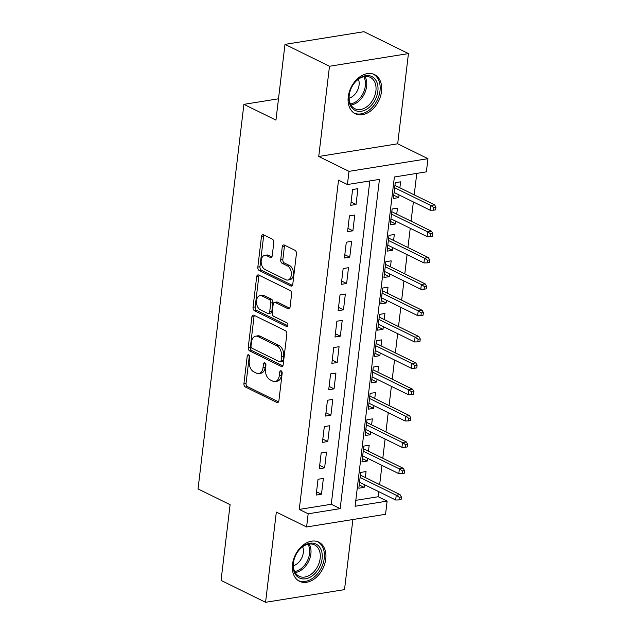 <?xml version="1.0" encoding="UTF-8"?>
<svg xmlns="http://www.w3.org/2000/svg" width="634" height="634" viewBox="0 0 634 634"><rect width="100%" height="100%" fill="white"/><g stroke="black" fill="none" stroke-linecap="round" stroke-linejoin="round"><path stroke-width="0.95" d="M248.655 354.866A1.918 1.22 -99.1 0 0 248.132 354.778A1.918 1.22 -99.1 0 0 247.22 356.078L243.939 383.546A2.742 1.744 -99.1 0 0 245.382 386.994L276.836 402.455A2.742 1.744 -99.1 0 0 277.581 402.582A2.742 1.744 -99.1 0 0 278.897 400.728L282.17 373.26A1.918 1.22 -99.1 0 0 281.163 370.85A1.918 1.22 -99.1 0 0 280.64 370.763A1.918 1.22 -99.1 0 0 279.721 372.055L279.301 375.613A8.781 5.579 -99.1 0 1 275.101 381.533A8.781 5.579 -99.1 0 1 272.723 381.137L270.1 379.845A8.781 5.579 -99.1 0 1 265.495 368.822L265.915 365.271A1.918 1.22 -99.1 0 0 264.909 362.854A1.918 1.22 -99.1 0 0 264.386 362.767A1.918 1.22 -99.1 0 0 263.467 364.067L263.047 367.617A8.781 5.579 -99.1 0 1 258.846 373.545A8.781 5.579 -99.1 0 1 256.469 373.149L253.846 371.857A8.781 5.579 -99.1 0 1 249.241 360.833L249.661 357.275A1.918 1.22 -99.1 0 0 248.655 354.866M249.368 355.626A1.918 1.22 -99.1 0 0 249.352 355.729L246.071 383.205A2.742 1.744 -99.1 0 0 247.514 386.645L278.516 401.893M281.868 371.603A1.918 1.22 -99.1 0 0 281.861 371.714L281.433 375.265L279.301 375.613M265.622 363.615A1.918 1.22 -99.1 0 0 265.606 363.726L265.178 367.276L263.047 367.617M348.24 96.836A21.818 15.374 116.2 0 0 355.262 113.74A21.818 15.374 116.2 0 0 381.525 91.494A21.818 15.374 116.2 0 0 374.512 74.59A21.818 15.374 116.2 0 0 348.24 96.836M292.488 564.387A21.818 15.374 116.2 0 0 299.51 581.299A21.818 15.374 116.2 0 0 325.773 559.045A21.818 15.374 116.2 0 0 318.759 542.141A21.818 15.374 116.2 0 0 292.488 564.387M273.793 242.616A2.742 1.744 -99.1 0 0 272.351 239.169L263.522 234.834A2.742 1.744 -99.1 0 0 262.777 234.707A2.742 1.744 -99.1 0 0 261.47 236.561L257.832 267.065A2.742 1.744 -99.1 0 0 259.266 270.512L290.729 285.974A2.742 1.744 -99.1 0 0 291.474 286.1A2.742 1.744 -99.1 0 0 292.781 284.254L296.419 253.743A2.742 1.744 -99.1 0 0 294.984 250.295L284.325 245.057A2.742 1.744 -99.1 0 0 283.58 244.93A2.742 1.744 -99.1 0 0 282.265 246.784L280.711 259.837A2.742 1.744 -99.1 0 0 282.146 263.284L287.432 265.884A7.346 4.66 -99.1 0 1 291.355 273.595A7.346 4.66 -99.1 0 1 287.773 280.046A7.346 4.66 -99.1 0 1 285.783 279.713L265.075 269.537A7.346 4.66 -99.1 0 1 261.153 261.818A7.346 4.66 -99.1 0 1 264.735 255.367A7.346 4.66 -99.1 0 1 266.724 255.7L270.179 257.396A2.742 1.744 -99.1 0 0 270.916 257.523A2.742 1.744 -99.1 0 0 272.232 255.668L273.793 242.616M347.432 184.526L349.001 171.354L427.95 158.682L426.381 171.854L394.38 176.989L355.111 506.257L387.12 501.114L385.551 514.285L306.594 526.965L308.172 513.794L340.173 508.65L379.441 179.39L347.432 184.526L338.532 180.151L299.264 509.411L308.172 513.794M306.594 526.965L276.329 512.082L265.575 602.3L221.06 580.419L230.094 504.688L198.046 488.933L243.9 104.348L275.948 120.103L284.983 44.38L329.49 66.261L318.736 156.479L349.001 171.354M253.933 315.241A2.742 1.744 -99.1 0 0 253.196 315.114A2.742 1.744 -99.1 0 0 251.88 316.968L248.243 347.48A2.742 1.744 -99.1 0 0 249.685 350.919L281.139 366.389A2.742 1.744 -99.1 0 0 281.884 366.515A2.742 1.744 -99.1 0 0 283.192 364.661L286.83 334.15A2.742 1.744 -99.1 0 0 285.395 330.71L253.933 315.241M253.037 307.276L256.675 276.765A2.742 1.744 -99.1 0 1 257.99 274.91A2.742 1.744 -99.1 0 1 258.727 275.037L290.19 290.499A2.742 1.744 -99.1 0 1 291.624 293.946L290.071 307.007A2.742 1.744 -99.1 0 1 288.755 308.853A2.742 1.744 -99.1 0 1 288.01 308.726L275.259 302.458A2.742 1.744 -99.1 0 0 274.514 302.331A2.742 1.744 -99.1 0 0 273.199 304.185L272.168 312.847A2.742 1.744 -99.1 0 0 273.611 316.287L286.893 322.817A1.918 1.22 -99.1 0 1 287.915 324.838A1.918 1.22 -99.1 0 1 286.98 326.526A1.918 1.22 -99.1 0 1 286.457 326.439L254.472 310.715A2.742 1.744 -99.1 0 1 253.037 307.276L255.169 306.927L258.807 276.424L256.675 276.765M284.983 44.38L363.932 31.7L408.447 53.581L329.49 66.261M265.575 602.3L344.524 589.62L352.884 519.531M399.032 194.907L398.715 197.618L393.769 195.185M399.88 187.807L400.601 181.815L395.259 182.671L393.381 198.474L398.715 197.618M395.893 221.25L395.568 223.961L390.631 221.528M396.741 214.141L397.455 208.15L392.121 209.006L390.235 224.816L395.568 223.961M392.755 247.593L392.43 250.295L387.485 247.87M393.603 240.484L394.316 234.493L388.983 235.349L387.097 251.159L392.43 250.295M389.609 273.936L389.292 276.638L384.347 274.213M390.457 266.827L391.178 260.836L385.837 261.691L383.958 277.494L389.292 276.638M386.471 300.278L386.146 302.981L381.208 300.548M387.319 293.17L388.032 287.178L382.698 288.034L380.812 303.837L386.146 302.981M383.332 326.613L383.007 329.323L378.062 326.89M384.18 319.512L384.893 313.521L379.56 314.377L377.674 330.179L383.007 329.323M380.186 352.956L379.869 355.666L374.924 353.233M381.034 345.847L381.755 339.856L376.414 340.712L374.536 356.522L379.869 355.666M377.048 379.298L376.723 382.001L371.786 379.576M377.896 372.19L378.609 366.198L373.275 367.054L371.389 382.865L376.723 382.001M373.909 405.641L373.584 408.344L368.639 405.919M374.757 398.532L375.471 392.541L370.137 393.397L368.251 409.199L373.584 408.344M370.763 431.984L370.446 434.686L365.501 432.253M371.611 424.875L372.324 418.884L366.991 419.74L365.113 435.542L370.446 434.686M367.625 458.319L367.3 461.029L362.363 458.596M368.473 451.218L369.186 445.226L363.853 446.082L361.966 461.885L367.3 461.029M318.038 479.272L316.152 495.075L321.486 494.219L323.372 478.416L318.038 479.272M321.176 452.93L319.29 468.74L324.624 467.876L326.51 452.074L321.176 452.93M324.315 426.587L322.429 442.397L327.77 441.541L329.648 425.731L324.315 426.587M327.461 400.252L325.575 416.055L330.908 415.199L332.795 399.396L327.461 400.252M330.599 373.909L328.713 389.712L334.047 388.856L335.933 373.054L330.599 373.909M333.738 347.567L331.851 363.369L337.193 362.513L339.071 346.711L333.738 347.567M336.884 321.224L334.998 337.034L340.331 336.171L342.217 320.368L336.884 321.224M340.022 294.881L338.136 310.692L343.469 309.836L345.356 294.025L340.022 294.881M343.16 268.547L341.274 284.349L346.616 283.493L348.494 267.691L343.16 268.547M346.307 242.204L344.421 258.006L349.754 257.15L351.64 241.348L346.307 242.204M349.445 215.861L347.559 231.664L352.892 230.808L354.778 215.005L349.445 215.861M299.264 509.411L331.273 504.276L369.828 180.928M356.039 204.465L357.917 188.663L352.583 189.518L350.705 205.329L356.039 204.465L351.093 202.04M355.817 500.337L378.221 496.739L378.815 491.707M379.663 484.606L381.961 465.372M382.809 458.263L385.1 439.029M385.947 431.92L388.238 412.686M389.086 405.578L391.384 386.344M392.232 379.235L394.522 360.001M395.37 352.9L397.661 333.666M398.509 326.558L400.807 307.324M401.655 300.215L403.945 280.981M404.793 273.872L407.083 254.638M407.931 247.529L410.23 228.295M411.078 221.195L413.368 201.961M414.216 194.852L416.776 173.391M365.335 477.553L366.048 471.561L360.714 472.417L358.828 488.228L364.162 487.372L364.487 484.661M278.492 98.801L243.9 104.348M318.736 156.479L397.684 143.799L408.447 53.581M397.684 143.799L427.95 158.682M378.221 496.739L387.12 501.114M331.273 504.276L340.173 508.65M364.162 487.372L359.216 484.939M321.486 494.219L316.54 491.794M324.624 467.876L319.687 465.451M327.77 441.541L322.825 439.108M330.908 415.199L325.963 412.766M334.047 388.856L329.109 386.423M337.193 362.513L332.248 360.088M340.331 336.171L335.386 333.746M343.469 309.836L338.532 307.403M346.616 283.493L341.671 281.06M349.754 257.15L344.809 254.717M352.892 230.808L347.955 228.383M258.846 373.545L260.978 373.204A8.781 5.579 -99.1 0 0 265.178 367.276M275.101 381.533L277.232 381.192A8.781 5.579 -99.1 0 0 281.433 375.265M254.392 315.463A2.742 1.744 -99.1 0 0 254.012 316.628L250.375 347.139A2.742 1.744 -99.1 0 0 251.817 350.578L282.819 365.818M251.024 345.839A1.918 1.22 -99.1 0 0 252.039 348.248L279.649 361.824A1.918 1.22 -99.1 0 0 280.173 361.911A1.918 1.22 -99.1 0 0 281.084 360.611L281.536 356.863A8.781 5.579 -99.1 0 0 276.931 345.839L258.054 336.567A8.781 5.579 -99.1 0 0 255.676 336.163A8.781 5.579 -99.1 0 0 251.476 342.091L251.024 345.839M280.173 361.911L282.304 361.57A1.918 1.22 -99.1 0 0 283.224 360.271L281.084 360.611M255.676 336.163L257.808 335.822A8.781 5.579 -99.1 0 1 260.186 336.218L279.063 345.498A8.781 5.579 -99.1 0 1 283.667 356.522L283.224 360.271M259.187 275.259A2.742 1.744 -99.1 0 0 258.807 276.424M289.69 308.164L277.391 302.117A2.742 1.744 -99.1 0 0 276.646 301.99L274.514 302.331M287.788 325.702L256.611 310.375L254.472 310.715M262.016 295.951A7.346 4.66 -99.1 0 0 260.027 295.618A7.346 4.66 -99.1 0 0 256.453 302.069A7.346 4.66 -99.1 0 0 260.368 309.78L267.667 313.37A2.742 1.744 -99.1 0 0 268.412 313.497A2.742 1.744 -99.1 0 0 269.719 311.643L270.758 302.981A2.742 1.744 -99.1 0 0 269.315 299.533L262.016 295.951L264.148 295.61A7.346 4.66 -99.1 0 0 262.159 295.27L260.027 295.618M268.412 313.497L270.544 313.148A2.742 1.744 -99.1 0 0 271.851 311.302L269.719 311.643M264.148 295.61L271.447 299.193A2.742 1.744 -99.1 0 1 272.889 302.64L271.851 311.302M255.169 306.927A2.742 1.744 -99.1 0 0 256.611 310.375M264.735 255.367L266.866 255.026A7.346 4.66 -99.1 0 1 268.856 255.359L271.851 256.833M287.773 280.046L289.904 279.705A7.346 4.66 -99.1 0 0 293.487 273.254A7.346 4.66 -99.1 0 0 289.572 265.543L287.432 265.884M284.777 245.279A2.742 1.744 -99.1 0 0 284.397 246.436L282.843 259.496A2.742 1.744 -99.1 0 0 284.286 262.944L289.572 265.543M263.982 235.056A2.742 1.744 -99.1 0 0 263.601 236.213L259.964 266.724A2.742 1.744 -99.1 0 0 261.406 270.171L292.409 285.411M398.96 499.941L401.092 499.6L401.409 496.961L399.269 497.302L398.96 499.941L395.664 499.988L396.234 495.249L400.07 494.631L360.389 475.128M399.269 497.302L396.234 495.249L360.104 477.489M395.664 499.988L359.541 482.236M400.07 494.631L401.409 496.961M322.112 558.705A18.877 13.306 -63.8 0 1 305.588 578.802A18.877 13.306 -63.8 0 1 293.304 563.333A18.877 13.306 -63.8 0 1 294.897 557.104A18.877 13.306 -63.8 0 1 296.783 553.268A18.877 13.306 -63.8 0 1 313.83 543.314A18.877 13.306 -63.8 0 1 322.112 558.705M294.929 557.024A17.483 12.323 116.2 0 0 293.479 562.723A17.483 12.323 116.2 0 0 299.105 576.266A17.483 12.323 116.2 0 0 320.154 558.443A17.483 12.323 116.2 0 0 314.527 544.891A17.483 12.323 116.2 0 0 296.744 553.339M293.344 565.71A12.442 8.773 116.2 0 0 303.314 552.666A12.442 8.773 116.2 0 0 302.656 546.785M298.146 580.467L298.012 580.403A21.675 15.279 116.2 0 0 298.146 580.467A21.675 15.279 116.2 0 0 324.243 558.364A21.675 15.279 116.2 0 0 317.269 541.563A21.675 15.279 116.2 0 0 317.127 541.499L317.269 541.563M368.829 107.709A18.877 13.306 -63.8 0 1 352.575 108.565A18.877 13.306 -63.8 0 1 350.65 89.545A18.877 13.306 -63.8 0 1 352.536 85.717A18.877 13.306 -63.8 0 1 358.091 79.218A18.877 13.306 -63.8 0 1 376.992 82.571A18.877 13.306 -63.8 0 1 368.829 107.709M350.681 89.473A17.483 12.323 116.2 0 0 354.858 108.715A17.483 12.323 116.2 0 0 367.538 106.211A17.483 12.323 116.2 0 0 375.962 90.385A17.483 12.323 116.2 0 0 370.28 77.34A17.483 12.323 116.2 0 0 357.6 79.836A17.483 12.323 116.2 0 0 352.496 85.78M349.096 98.159A12.442 8.773 116.2 0 0 353.106 96.027A12.442 8.773 116.2 0 0 358.408 79.226M353.899 112.915L353.764 112.852A21.675 15.279 116.2 0 0 353.899 112.915A21.675 15.279 116.2 0 0 369.622 109.817A21.675 15.279 116.2 0 0 380.067 90.186A21.675 15.279 116.2 0 0 373.022 74.012A21.675 15.279 116.2 0 0 372.879 73.94L373.022 74.012M402.099 473.598L404.23 473.257L404.547 470.618L402.416 470.967L402.099 473.598L398.81 473.653L399.372 468.906L403.216 468.296L363.528 448.785M402.416 470.967L399.372 468.906L363.25 451.154M398.81 473.653L362.68 455.894M403.216 468.296L404.547 470.618M405.237 447.255L407.377 446.915L407.686 444.283L405.554 444.624L405.237 447.255L401.948 447.311L402.511 442.572L406.354 441.953L366.674 422.442M405.554 444.624L402.511 442.572L366.389 424.812M401.948 447.311L365.826 429.551M406.354 441.953L407.686 444.283M408.383 420.913L410.515 420.572L410.832 417.941L408.692 418.281L408.383 420.913L405.086 420.968L405.657 416.229L409.493 415.611L369.812 396.099M408.692 418.281L405.657 416.229L369.527 398.469M405.086 420.968L368.964 403.208M409.493 415.611L410.832 417.941M411.521 394.578L413.653 394.229L413.97 391.598L411.838 391.939L411.521 394.578L408.233 394.625L408.795 389.886L412.639 389.268L372.951 369.765M411.838 391.939L408.795 389.886L372.673 372.126M408.233 394.625L372.103 376.865M412.639 389.268L413.97 391.598M414.668 368.235L416.8 367.894L417.109 365.255L414.977 365.596L414.668 368.235L411.371 368.283L411.934 363.544L415.777 362.925L376.097 343.422M414.977 365.596L411.934 363.544L375.811 345.784M411.371 368.283L375.249 350.531M415.777 362.925L417.109 365.255M417.806 341.892L419.938 341.552L420.255 338.913L418.115 339.261L417.806 341.892L414.509 341.948L415.08 337.201L418.916 336.591L379.235 317.079M418.115 339.261L415.08 337.201L378.95 319.449M414.509 341.948L378.387 324.188M418.916 336.591L420.255 338.913M420.944 315.55L423.076 315.209L423.393 312.578L421.261 312.919L420.944 315.55L417.655 315.605L418.218 310.866L422.062 310.248L382.373 290.737M421.261 312.919L418.218 310.866L382.096 293.106M417.655 315.605L381.525 297.845M422.062 310.248L423.393 312.578M424.091 289.207L426.222 288.866L426.531 286.235L424.4 286.576L424.091 289.207L420.794 289.262L421.356 284.523L425.2 283.905L385.52 264.394M424.4 286.576L421.356 284.523L385.234 266.763M420.794 289.262L384.672 271.503M425.2 283.905L426.531 286.235M427.229 262.872L429.361 262.524L429.678 259.892L427.538 260.233L427.229 262.872L423.932 262.92L424.503 258.181L428.338 257.562L388.658 238.059M427.538 260.233L424.503 258.181L388.373 240.421M423.932 262.92L387.81 245.16M428.338 257.562L429.678 259.892M430.367 236.53L432.499 236.189L432.816 233.55L430.684 233.891L430.367 236.53L427.078 236.577L427.641 231.838L431.485 231.22L391.796 211.716M430.684 233.891L427.641 231.838L391.519 214.078M427.078 236.577L390.948 218.825M431.485 231.22L432.816 233.55M433.513 210.187L435.645 209.846L435.954 207.207L433.822 207.556L433.513 210.187L430.217 210.242L430.779 205.495L434.623 204.885L394.942 185.374M433.822 207.556L430.779 205.495L394.657 187.743M430.217 210.242L394.094 192.482M434.623 204.885L435.954 207.207M249.352 355.729L247.22 356.078M281.861 371.714L279.721 372.055M265.606 363.726L263.467 364.067M278.247 402.233L276.836 402.455M247.514 386.645L245.382 386.994M246.071 383.205L243.939 383.546M282.55 366.159L281.139 366.389M251.817 350.578L249.685 350.919M250.375 347.139L248.243 347.48M254.012 316.628L251.88 316.968M283.667 356.522L281.536 356.863M279.063 345.498L276.931 345.839M260.186 336.218L258.054 336.567M289.421 308.504L288.01 308.726M277.391 302.117L275.259 302.458M287.448 326.28L286.457 326.439M272.889 302.64L270.758 302.981M271.447 299.193L269.315 299.533M271.59 257.174L270.179 257.396M268.856 255.359L266.724 255.7M284.286 262.944L282.146 263.284M282.843 259.496L280.711 259.837M284.397 246.436L282.265 246.784M292.139 285.752L290.729 285.974M261.406 270.171L259.266 270.512M259.964 266.724L257.832 267.065M263.601 236.213L261.47 236.561M309.178 544.059A17.483 12.323 -63.8 0 1 310.874 553.878A17.483 12.323 -63.8 0 1 295.182 572.542M294.644 571.527A16.904 11.919 116.2 0 0 309.558 553.514A16.904 11.919 116.2 0 0 308.053 544.257M364.93 76.508A17.483 12.323 -63.8 0 1 358.265 101.654A17.483 12.323 -63.8 0 1 350.935 104.982M350.396 103.976A16.904 11.919 116.2 0 0 357.219 100.79A16.904 11.919 116.2 0 0 363.805 76.706"/></g></svg>
